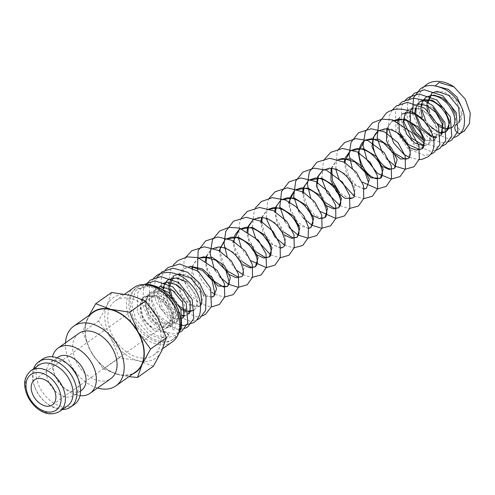 <?xml version="1.0" encoding="UTF-8"?>
<svg xmlns="http://www.w3.org/2000/svg" width="495" height="495" viewBox="0 0 495 495"><rect width="100%" height="100%" fill="white"/><g stroke="black" fill="none" stroke-linecap="round" stroke-linejoin="round"><path stroke-width="0.37" stroke-dasharray="2.48 1.86" d="M460.802 133.136A4.981 3.805 67.8 0 0 461.253 132.877L464.118 131.231M462.435 109.024L461.507 119.196L457.751 123.527L456.371 124.251L461.253 132.877M166.79 332.578L154.23 330.499L143.89 320.779L139.85 311.089L141.966 298.739L145.159 296.06L155.244 295.762L161.444 299.129L171.635 312.982L172.483 328.928L174.308 330.332L177.742 317.258L173.894 305.217L163.195 292.347L149.088 286.147L137.437 289.272L135.191 291.586L131.583 304.468L135.859 319.498L148.884 334.094L159.31 338.289L169.012 336.501L166.79 332.578A4.981 3.805 -112.2 0 1 169.012 336.501M80.023 395.678A27.689 18.934 54.7 0 1 65.235 388.798A27.689 18.934 54.7 0 1 54.073 373.026A27.689 18.934 54.7 0 1 52.495 356.796M78.841 333.407A27.689 18.934 -125.3 0 0 78.253 365.254A27.689 18.934 -125.3 0 0 108.399 379.968A27.689 18.934 -125.3 0 0 110.837 378.607M81.471 390.345A20.301 13.885 54.7 0 1 79.683 391.341A20.301 13.885 54.7 0 1 63.212 387.071A20.301 13.885 54.7 0 1 55.025 375.507A20.301 13.885 54.7 0 1 58.008 357.198M77.492 376.967A20.301 13.885 54.7 0 1 74.51 395.276A20.301 13.885 54.7 0 1 72.716 396.272A20.301 13.885 54.7 0 1 50.614 385.481A20.301 13.885 54.7 0 1 51.047 362.13A20.301 13.885 54.7 0 1 52.835 361.133A20.301 13.885 54.7 0 1 69.306 365.403M74.38 404.415A27.689 18.934 54.7 0 1 71.936 405.776A27.689 18.934 54.7 0 1 41.79 391.062A27.689 18.934 54.7 0 1 42.384 359.215M62.376 409.514A27.689 18.934 54.7 0 1 45.812 402.546A27.689 18.934 54.7 0 1 34.65 386.774A27.689 18.934 54.7 0 1 33.586 368.837M67.462 405.912A24.917 17.04 54.7 0 1 65.266 407.137A24.917 17.04 54.7 0 1 45.057 401.897A24.917 17.04 54.7 0 1 35.009 387.703A24.917 17.04 54.7 0 1 38.672 365.236M153.32 366.269L138.309 360.663L119.375 357.829L110.905 337.998A36.915 25.245 54.7 0 1 107.007 305.328A36.915 25.245 54.7 0 1 116.344 296.047A36.915 25.245 54.7 0 1 130.519 295.323A36.915 25.245 54.7 0 1 157.924 317.988A36.915 25.245 54.7 0 1 161.822 350.658A36.915 25.245 54.7 0 1 152.491 359.939A36.915 25.245 54.7 0 1 138.309 360.663A36.915 25.245 54.7 0 1 110.905 337.998L98.505 320.946L107.007 305.328L111.579 292.496M132.839 373.886A36.915 25.245 54.7 0 1 132.703 373.948A36.915 25.245 54.7 0 1 118.522 374.666L128.985 376.615M89.236 315.197L87.219 319.337A36.915 25.245 54.7 0 1 90.604 314.226M65.526 342.831A36.55 24.991 -125.3 0 0 97.521 388.031M135.741 371.832A36.55 24.991 54.7 0 1 132.518 373.626A36.55 24.991 54.7 0 1 92.732 354.203A36.55 24.991 54.7 0 1 93.512 312.172M164.557 329.026A18.457 12.622 54.7 0 1 144.46 319.219A18.457 12.622 54.7 0 1 144.856 297.984A18.457 12.622 54.7 0 1 146.483 297.08A18.457 12.622 54.7 0 1 166.58 306.888A18.457 12.622 54.7 0 1 166.184 328.117A18.457 12.622 54.7 0 1 164.557 329.026M169.835 325.289A18.457 12.622 54.7 0 1 149.738 315.482A18.457 12.622 54.7 0 1 150.133 294.253A18.457 12.622 54.7 0 1 151.761 293.343A18.457 12.622 54.7 0 1 171.858 303.157A18.457 12.622 54.7 0 1 171.462 324.386A18.457 12.622 54.7 0 1 169.835 325.289M177.074 311.287A31.562 21.582 54.7 0 1 172.439 339.749A31.562 21.582 54.7 0 1 169.655 341.303A31.562 21.582 54.7 0 1 135.29 324.528A31.562 21.582 54.7 0 1 135.964 288.226A31.562 21.582 54.7 0 1 138.749 286.673A31.562 21.582 54.7 0 1 164.346 293.312M178.732 332.894A31.562 21.582 54.7 0 1 173.757 338.815A31.562 21.582 54.7 0 1 170.973 340.368A31.562 21.582 54.7 0 1 136.608 323.594A31.562 21.582 54.7 0 1 137.282 287.292A31.562 21.582 54.7 0 1 140.066 285.739A31.562 21.582 54.7 0 1 144.521 284.563M172.409 341.804A33.227 22.721 54.7 0 1 169.482 343.437A33.227 22.721 54.7 0 1 133.31 325.784A33.227 22.721 54.7 0 1 134.015 287.57M118.15 299.24A33.227 22.721 -125.3 0 0 115.217 300.873A33.227 22.721 -125.3 0 0 114.506 339.087A33.227 22.721 -125.3 0 0 150.684 356.746A33.227 22.721 -125.3 0 0 153.611 355.113A33.227 22.721 -125.3 0 0 154.322 316.899A33.227 22.721 -125.3 0 0 118.15 299.24M153.264 296.004A15.382 10.519 -125.3 0 0 151.909 296.765A15.382 10.519 -125.3 0 0 151.581 314.455A15.382 10.519 -125.3 0 0 168.331 322.629A15.382 10.519 -125.3 0 0 169.686 321.874A15.382 10.519 -125.3 0 0 170.014 304.184A15.382 10.519 -125.3 0 0 153.264 296.004M457.046 132.419A4.981 3.805 67.8 0 0 457.436 132.709M87.219 319.337L82.646 332.17L91.117 352.007A36.915 25.245 54.7 0 1 87.219 319.337M91.117 352.007L103.517 369.06L118.522 374.666A36.915 25.245 54.7 0 1 91.117 352.007M82.646 332.17L98.505 320.946M103.517 369.06L119.375 357.829M141.966 298.745L144.206 296.641L156.191 295.317L168.337 303.992L173.955 317.283L170.2 327.084L159.699 327.356L149.044 317.623L144.911 303.287L150.152 292.427L162.137 291.11L174.277 299.784L179.902 313.069L176.152 322.876L165.658 323.148L154.997 313.422L150.851 299.085L156.086 288.226L168.071 286.896L180.217 295.565L185.848 308.849L182.104 318.656L171.61 318.941L160.949 309.226L156.797 294.89L162.032 284.025L174.011 282.688L186.163 291.351L191.794 304.635L188.051 314.449L184.567 315.847M182.667 315.965L175.125 313.446L168.164 306.881L163.684 297.86L162.942 288.579M163.35 286.673L164.618 283.579M186.819 282.026L197.239 297.303L197.394 305.013L193.99 310.247L190.513 311.64M188.614 311.757L185.842 311.343M180.811 309.072L170.311 295.707M168.702 288.238L168.733 285.733M171.313 278.202L173.937 275.597L185.916 274.273L198.056 282.942L203.686 296.22L199.869 306.077L190.222 305.724L180.57 295.286L177.439 280.25L183.67 268.705L190.049 266.26M212.627 296.913L205.116 296.387L197.097 289.618L191.936 278.679L191.949 267.158M192.097 266.663L197.554 258.873L199.083 257.938M208.191 275.269L205.134 261.948M206.167 256.292L211.47 249.028L224.452 246.999L237.588 254.975L244.202 267.554L241.442 276.656M229.674 274.762L227.069 272.467M222.094 265.438L219.137 250.699M243.577 264.924L240.966 262.628M235.991 255.593L232.928 242.272M257.474 255.086L254.869 252.79M249.888 245.755L246.832 232.433M247.692 227.31L247.865 226.778M253.168 219.514L266.143 217.484L279.285 225.46L285.9 238.039L283.14 247.141M280.863 248.131L268.766 242.952M263.786 235.917L260.729 222.595M261.589 217.472L267.467 209.397M285.275 235.41L282.664 233.114M277.683 226.079L274.731 211.346M275.486 207.634L275.666 207.102M308.663 228.455L299.172 225.572M291.586 216.247L288.523 202.919M313.069 215.733L310.464 213.438M305.483 206.403L302.426 193.081M303.287 187.958L303.46 187.426M326.966 205.895L324.361 203.6M322.653 170.329L335.635 168.294L348.771 176.263L355.391 188.849L352.632 197.951M331.081 168.281L336.557 160.479L338.066 159.557M364.258 189.102L352.155 183.923M347.181 176.888L344.223 162.156M344.984 158.443L345.157 157.911M365.904 139.893L364.351 140.809L365.861 139.881M382.561 166.543L379.956 164.247M378.254 130.965L391.229 128.941L404.365 136.911L410.986 149.49L408.233 158.592M386.855 128.397L392.139 121.139L388.185 126.157L387.412 128.409M398.506 133.743L397.207 122.809M398.24 119.066L402.256 113.98L414.241 112.65L426.387 121.325L432.011 134.609L428.255 144.416L423.819 145.914M405.43 112.588L407.465 110.342M403.932 119.691L408.208 109.766L420.193 108.442L432.333 117.123L437.957 130.408L434.202 140.215L423.732 140.493M409.433 121.974L409.538 112.346L414.148 105.559L423.008 103.554L432.983 107.786M440.958 135.345L436.287 137.449M433.236 137.356L431.69 137.01M414.866 113.986L414.841 112.848M415.46 108.213L417.297 104.204M417.322 104.173L420.088 101.357M440.723 133.297L427.668 126.027M424.32 121.294L422.421 117.253M420.812 109.779L420.998 105.918M421.406 104.006L422.674 100.912M454.992 113.528L455.555 121.894L452.053 127.574M446.669 129.09L443.897 128.681M438.867 126.411L433.601 121.801M430.266 117.086L427.532 110.441M426.758 105.571L426.789 103.065M431.986 92.936L443.966 91.606L456.112 100.275L461.742 113.553L457.974 123.379L456.371 124.251M59.771 411.364A24.917 17.04 54.7 0 1 57.575 412.589A24.917 17.04 54.7 0 1 29.502 397.776A24.917 17.04 54.7 0 1 30.975 370.681M144.033 284.557L137.666 292.96L137.282 311.782L147.72 329.28L156.63 335.666L166.283 338.097L175.948 335.226L178.961 332.423M152.355 285.163L150.01 285.027L138.421 288.523L137.437 289.272M457.751 123.527L458.791 122.667M145.159 296.06L144.206 296.641L140.314 302.996L142.944 318.378L154.23 330.499M171.635 312.982C174.927 324.244 170.893 326.663 170.2 327.084L166.116 328.123C157.998 327.071 151.594 320.748 146.897 309.152C145.016 300.781 146.099 295.206 150.152 292.427L155.251 290.794C161.846 290.751 168.102 294.506 174.017 302.074C178.689 309.623 180.081 315.674 178.188 320.216L176.152 322.876L170.119 323.637L158.276 315.321L151.903 300.026L156.086 288.226L159.192 286.853M182.896 317.963L182.104 318.656L175.36 319.244L162.799 309.171L157.818 292.706L159.433 286.945M159.532 286.778L162.032 284.025L163.591 283.146M188.843 313.756L188.051 314.449L184.753 315.494M182.562 315.334L170.082 306.789L163.746 290.893L163.734 289.024M163.981 286.76L164.897 283.703M188.508 311.12L185.891 310.359M179.685 306.448L171.672 295.144M169.909 288.826L169.674 286.327M199.862 306.077L197.654 306.851C193.118 307.172 188.106 303.447 182.618 295.67C175.125 282.416 178.986 270.815 183.67 268.705L190.816 266.607M211.489 297.012L210.548 296.994L202.591 293.12L195.024 283.01L192.351 268.791M192.691 266.725L193.601 263.897L197.554 258.873L199.12 257.951M214.477 281.383L207.3 268.927L206.161 262.591M206.731 256.305L211.47 249.028M228.381 271.538L223.61 264.905L220.028 251.194M242.278 261.707L234.593 247.352L233.962 242.915M234.389 237.21L234.531 236.629M256.175 251.868L248.985 239.37L247.859 233.077M248.286 227.372L248.428 226.784M280.813 247.828L272.825 244.53L265.178 235.156L261.756 223.239M262.183 217.534L267.473 209.397M283.969 232.192L276.519 218.759L275.622 211.835M276.086 207.69L276.222 207.114M308.614 228.152L307.222 228.047L297.996 222.484L290.689 209.892L289.55 203.563M322.511 218.314L314.907 215.306L307.259 206.341L303.454 193.724M303.881 188.02L308.744 180.168M325.667 202.678L318.025 188.484L317.351 183.886M350.311 198.637L349.136 198.563L339.57 192.833M331.681 168.337L336.557 160.485L338.11 159.569M364.209 188.799L356.536 185.743L349.037 176.981L345.114 162.645M395.159 153.481L389.596 145.252L386.843 134.696M398.716 119.041L402.256 113.98M424.252 121.213L428.843 128.279L430.217 141.935L428.255 144.416L424.524 145.468M433.824 140.45L430.341 141.254L423.343 138.947M411.122 123.008L410.596 121.182M410.145 112.514L410.268 111.895M411.636 108.325L414.148 105.559L417.248 104.185M440.952 135.296L440.154 135.995L436.435 137.047M432.995 136.453L431.275 135.779M416.066 114.58L415.911 113.25M416.091 108.306L417.489 104.278M438.001 131.905L436.924 131.435M428.948 125.117L425.607 120.384M422.012 110.373L421.789 106.357M422.037 104.099L422.953 101.036M446.564 128.459L443.947 127.698M437.741 123.787L434.901 120.91M431.547 116.177L429.728 112.483M427.958 106.159L427.729 103.665M63.212 387.071L65.235 388.798M55.025 375.507L54.073 373.026M51.047 362.13L57.154 357.805M45.057 401.897L45.812 402.546M35.009 387.703L34.65 386.774M144.856 297.984L150.133 294.253M135.964 288.226L137.282 287.292M115.217 300.873L124.777 294.11M34.65 379.764L151.909 296.765M423.466 87.2L419.123 94.458L417.799 104.668L420.187 115.44L433.583 133.217L448.124 138.594L454.577 137.455M412.49 113.714L419.092 128.669L429.926 138.959L442.641 142.801L448.458 141.731M409.087 98.907L407.608 101.877L407.286 120.898M424.067 143.222L436.689 147.015L442.511 145.938M405.529 99.934L401.47 106.58L401.866 126.745L414.086 144.552L430.285 151.222L436.571 150.146M399.682 104.037L395.524 110.787L395.932 130.989L408.189 148.797L424.345 155.43L430.57 154.378M392.176 110.131L389.392 115.508L388.346 128.465M409.39 157.515L419.16 159.638M382.412 152.986L386.465 158.709M352.186 167.842L358.139 177.748L362.272 182.092M338.617 149.187L337.157 152.151L335.74 169.278M354.055 195.977L363.639 198.761M324.72 159.025L323.254 161.995L321.843 179.116M340.158 205.821L349.161 208.574M310.489 197.356L316.435 207.25L320.581 211.606M299.023 212.008L303.07 217.738M285.12 221.847L289.173 227.576M269.125 198.377L267.659 201.347L266.248 218.468M284.563 245.174L293.566 247.927M255.395 207.937L254.22 210.146L252.351 228.306M270.666 255.012L280.25 257.79M241.331 218.054L239.865 221.024L238.454 238.144M240.997 246.547L243.75 251.906L251.083 260.797M227.1 256.385L233.263 266.545L237.185 270.635M242.872 274.688L251.868 277.441M215.628 271.037L219.681 276.767M197.425 270.61L202.053 281.414L211.891 292.335M215.071 294.364L224.074 297.118M185.897 257.128L184.053 260.915L183.156 278.97L191.546 296.035L200.568 303.856L211.266 306.987M173.429 264.881L170.825 269.175L168.436 283.134L172.421 297.743L182.729 310.953L196.014 316.775L202.467 315.909M165.41 269.868L161.252 276.618L161.661 296.821L173.931 314.634L190.074 321.261L196.521 320.123M156.977 277.361L155.127 281.333L153.803 291.543L156.185 302.315L169.587 320.092L180.786 325.141M153.518 278.283L149.366 285.033L149.756 305.211L161.995 323.018L178.639 329.676L184.629 328.538M145.963 284.446L143.612 288.746L142.424 304.196L149.113 319.702L159.959 330.029L172.687 333.89L178.837 332.689M167.984 279.811L173.108 278.165C181.671 278.499 188.824 283.814 194.572 294.11C197.01 300.032 197.468 304.58 195.952 307.76L193.99 310.247M173.937 275.597L177.037 274.224M408.208 109.766L413.04 108.139C419.698 107.959 426.053 111.728 432.098 119.444C436.751 126.986 438.131 133.025 436.237 137.554L434.202 140.209M52.427 404.873L169.686 321.874M153.611 355.113L162.707 348.672M172.439 339.749L173.757 338.815M166.184 328.117L171.462 324.386M74.51 395.276L80.617 390.951"/><path stroke-width="0.74" d="M464.118 131.231L469.409 123.645L470.25 113.256L465.306 99.204L454.008 86.885L439.046 82.479L435.334 85.876L448.414 89.36L457.003 97.125L462.435 109.024M52.495 356.796A27.689 18.934 54.7 0 1 58.138 348.059A27.689 18.934 54.7 0 1 60.582 346.704A27.689 18.934 54.7 0 1 90.727 361.412A27.689 18.934 54.7 0 1 90.133 393.259A27.689 18.934 54.7 0 1 87.695 394.62A27.689 18.934 54.7 0 1 80.023 395.678M90.133 393.259L110.837 378.607A27.689 18.934 -125.3 0 0 111.431 346.76A27.689 18.934 -125.3 0 0 81.285 332.046A27.689 18.934 -125.3 0 0 78.841 333.407L58.138 348.059M57.154 357.805L58.008 357.198A20.301 13.885 54.7 0 1 59.796 356.202A20.301 13.885 54.7 0 1 81.904 366.993A20.301 13.885 54.7 0 1 81.471 390.345L80.617 390.951M33.586 368.837A27.689 18.934 54.7 0 1 38.721 361.808L42.384 359.215A27.689 18.934 54.7 0 1 44.822 357.854A27.689 18.934 54.7 0 1 67.283 363.677A27.689 18.934 54.7 0 1 78.445 379.448A27.689 18.934 54.7 0 1 74.38 404.415L70.711 407.008A27.689 18.934 54.7 0 1 68.273 408.369A27.689 18.934 54.7 0 1 62.376 409.514M38.721 361.808A27.689 18.934 54.7 0 1 41.159 360.447A27.689 18.934 54.7 0 1 71.305 375.161A27.689 18.934 54.7 0 1 70.711 407.008M38.672 365.236A24.917 17.04 54.7 0 1 40.868 364.011A24.917 17.04 54.7 0 1 67.994 377.252A24.917 17.04 54.7 0 1 67.462 405.912L59.771 411.364A24.917 17.04 54.7 0 0 61.244 384.269A24.917 17.04 54.7 0 0 33.171 369.462A24.917 17.04 54.7 0 0 30.975 370.681L38.672 365.236M128.985 376.615L137.462 377.499L142.034 364.66L150.536 349.049L138.136 331.996A36.915 25.245 54.7 0 1 142.034 364.66A36.915 25.245 54.7 0 1 132.839 373.886M90.604 314.226A36.915 25.245 54.7 0 1 96.556 310.056A36.915 25.245 54.7 0 1 110.732 309.332A36.915 25.245 54.7 0 1 138.136 331.996L129.665 312.159L110.732 309.332L95.721 303.72L89.236 315.197M97.521 388.031A36.55 24.991 -125.3 0 0 112.736 387.635A36.55 24.991 -125.3 0 0 115.954 385.834A36.55 24.991 -125.3 0 0 116.74 343.802A36.55 24.991 -125.3 0 0 76.948 324.38A36.55 24.991 -125.3 0 0 73.724 326.174A36.55 24.991 -125.3 0 0 65.526 342.831M73.724 326.174L93.512 312.172A36.55 24.991 54.7 0 1 96.735 310.371A36.55 24.991 54.7 0 1 136.521 329.794A36.55 24.991 54.7 0 1 135.741 371.832L115.954 385.834M124.777 294.11L134.015 287.57A33.227 22.721 54.7 0 1 136.948 285.937A33.227 22.721 54.7 0 1 163.894 292.922A33.227 22.721 54.7 0 1 177.29 311.844A33.227 22.721 54.7 0 1 172.409 341.804L162.707 348.672M51.072 405.628A15.382 10.519 54.7 0 1 34.322 397.454A15.382 10.519 54.7 0 1 34.65 379.764A15.382 10.519 54.7 0 1 36.011 379.009A15.382 10.519 54.7 0 1 52.755 387.183A15.382 10.519 54.7 0 1 52.427 404.873A15.382 10.519 54.7 0 1 51.072 405.628M456.371 124.251A4.981 3.805 67.8 0 0 457.046 132.419M457.436 132.709A4.981 3.805 67.8 0 0 460.69 133.18A4.981 3.805 67.8 0 0 460.802 133.136M163.894 292.922L164.346 293.312A31.562 21.582 54.7 0 1 177.074 311.287L177.29 311.844M144.521 284.563A31.562 21.582 54.7 0 1 173.139 300.583A31.562 21.582 54.7 0 1 178.732 332.894M95.721 303.72L111.579 292.496L130.519 295.323L145.53 300.935L157.924 317.988L166.4 337.819L161.822 350.658L153.32 366.269L137.462 377.499M129.665 312.159L145.53 300.935M150.536 349.049L166.4 337.819M67.283 363.677L69.306 365.403A20.301 13.885 54.7 0 1 77.492 376.967L78.445 379.448M184.567 315.847L182.667 315.965M162.942 288.579L163.35 286.673M164.618 283.579L167.978 279.811L176.833 277.8L186.819 282.026M193.99 310.247L188.508 311.12M190.513 311.64L188.614 311.757M185.842 311.343L180.811 309.072M170.311 295.707L168.702 288.238M168.733 285.733L171.313 278.202M190.049 266.26L202.245 268.822L212.374 277.837L216.581 288.795L213.654 296.326L212.627 296.913M191.949 267.158L192.097 266.663M199.083 257.938L212.027 257.252L224.408 265.611L230.367 277.8L227.552 286.487L217.905 285.986L208.191 275.269M205.134 261.948L206.167 256.292M211.47 249.028L218.536 246.931C227.001 247.469 234.154 252.11 239.988 260.859C243.986 270.047 244.468 275.313 241.442 276.656L236.127 277.707L229.674 274.762M227.069 272.467L222.094 265.438M219.137 250.699L225.361 239.19L238.336 237.161L251.479 245.124L258.099 257.703L255.352 266.811L250.037 267.869L243.577 264.924M240.966 262.628L235.991 255.593M232.928 242.272L239.252 229.358L252.233 227.323L265.376 235.286L272.002 247.871L269.243 256.979L263.928 258.031L257.474 255.086M254.869 252.79L249.888 245.755M246.832 232.433L247.692 227.31M247.865 226.778L253.168 219.514L259.529 217.429C268.092 217.614 275.443 222.187 281.575 231.165C285.677 240.285 286.197 245.613 283.14 247.141L280.863 248.131M268.766 242.952L263.786 235.917M260.729 222.595L261.589 217.472M267.467 209.397L280.448 207.751L293.38 215.832L299.815 228.306L297.05 237.297L291.728 238.355L285.275 235.41M282.664 233.114L277.683 226.079M274.731 211.346L275.486 207.634M275.666 207.102L280.95 199.844L293.931 197.808L307.073 205.778L313.694 218.357L310.934 227.465L308.663 228.455M299.172 225.572L291.586 216.247M288.523 202.919L294.865 189.993L307.841 187.97L320.977 195.946L327.597 208.525L324.838 217.627L319.522 218.679L313.069 215.733M310.464 213.438L305.483 206.403M302.426 193.081L303.287 187.958M303.46 187.426L308.744 180.168L321.725 178.132L334.868 186.095L341.494 198.674L338.741 207.782L333.426 208.84L326.966 205.895M324.361 203.6L316.367 185.953L317.629 176.857L322.653 170.329L329.033 168.238C337.596 168.424 344.935 173.003 351.066 181.968C355.181 191.831 355.701 197.159 352.632 197.951L345.102 198.415L336.55 191.825L330.945 180.397L331.081 168.281M338.066 159.557L351.011 158.864L363.398 167.236L369.35 179.425L366.535 188.112L364.258 189.102M352.155 183.923L347.181 176.888M344.223 162.156L344.984 158.443M345.157 157.911L350.441 150.653L363.417 148.618L376.559 156.581L383.192 169.16L380.438 178.268L370.934 177.847L361.263 167.421L358.114 152.38L364.351 140.809C360.051 144.014 358.38 149.385 359.321 156.921C362.482 168.906 368.032 176.164 375.971 178.701L380.438 178.268C381.292 178.225 385.061 173.745 378.873 162.31C372.747 153.332 365.397 148.748 356.821 148.562L350.441 150.653L345.244 160.516L345.114 162.645M365.861 139.881L378.811 139.188L391.199 147.559L397.151 159.755L394.323 168.436L389.014 169.488L382.561 166.543M379.956 164.247L371.962 146.594L373.224 137.499L378.254 130.965L384.609 128.886C393.185 129.065 400.535 133.644 406.667 142.628C413.127 155.003 408.926 158.004 408.233 158.592L400.591 159.031L391.96 152.243L386.434 140.586L386.855 128.397M398.716 119.041L399.391 131.905L406.97 143.878L419.512 149.632L422.179 148.723C422.687 148.847 426.962 144.862 420.571 132.802C414.445 123.818 407.094 119.233 398.525 119.048L392.139 121.139L405.114 119.097L418.256 127.067L424.883 139.646L422.179 148.723L416.487 150.115L409.538 147.708L398.506 133.743M397.207 122.809L398.24 119.066M402.256 113.98L407.379 112.334L415.8 114.444L424.252 121.213M423.819 145.914L414.612 142.937L406.574 134.083L402.986 122.562L405.43 112.588M407.465 110.342L408.208 109.766M423.732 140.493L414.779 133.229L409.433 121.974M432.983 107.786L443.217 122.339L440.958 135.345M436.287 137.449L433.236 137.356M431.69 137.01L420.311 128.477L414.866 113.986M414.841 112.848L415.46 108.213M417.489 104.278L420.088 101.357L432.067 100.021L444.213 108.69L449.85 121.974L446.106 131.781L440.723 133.297M427.668 126.027L424.32 121.294M422.421 117.253L420.812 109.779M420.998 105.918L421.406 104.006M422.674 100.912L426.028 97.15L433.682 95.034L442.511 97.812L450.277 104.618L454.992 113.528M422.953 101.036L426.028 97.15L431.157 95.504C436.596 95.356 442.103 98.177 447.678 103.969C454.169 112.514 456.279 119.555 454.008 125.093L452.053 127.574L446.669 129.09M443.897 128.681L438.867 126.411M433.601 121.801L430.266 117.086M427.532 110.441L426.758 105.571M426.789 103.065L431.986 92.936L437.11 91.29L448.909 95.479L458.574 107.242L459.954 120.885L458.791 122.667M57.451 386.397A21.842 14.937 54.7 0 1 54.233 411.221A21.842 14.937 54.7 0 1 29.632 398.24A21.842 14.937 54.7 0 1 32.843 373.416A21.842 14.937 54.7 0 1 57.451 386.397M460.69 133.18L464.774 130.705M423.466 87.2L426.201 84.818C431.454 80.499 442.474 79.169 454.008 86.885M454.577 137.455L457.788 135.729C460.672 133.638 462.683 130.828 463.815 127.302C466.581 113.07 461.018 100.794 447.14 90.48C435.575 84.385 426.616 83.896 420.255 89.026L413.554 97.67L412.49 113.714M448.458 141.731L451.842 139.936L457.869 131.515L456.167 112.464L442.709 95.721L424.326 89.774L414.309 93.233L409.087 98.907M442.511 145.938L445.896 144.144L451.78 136.144L450.326 116.919L436.776 99.934L418.894 93.957L408.369 97.441L405.529 99.934M436.571 150.146L439.944 148.358L445.686 140.759L444.887 122.401L432.649 105.534L423.361 100.046L413.474 98.152L402.423 101.648L399.682 104.037M430.57 154.378L433.997 152.565L439.888 144.559L438.434 125.34L424.889 108.356L407.534 102.36L396.476 105.862L392.176 110.131M419.16 159.638L422.111 159.297L427.921 156.866C430.966 154.613 432.871 151.519 433.651 147.59C434.919 139.386 432.314 131.206 425.842 123.051C418.417 114.159 409.464 109.494 398.989 109.067C394.28 109.117 390.072 110.434 386.36 113.021L378.638 123.181L377.159 138.037L382.412 152.986M386.465 158.709L395.35 166.24L405.232 169.247L413.975 166.741L419.333 159.105L418.949 145.784L411.487 132.344L392.541 119.883L381.923 119.14L372.463 122.853L365.409 131.441L363.014 145.4L367.005 160.009L377.66 173.504L391.366 179.085L400.071 176.579L405.436 168.937L405.151 155.975L398.11 142.808L384.658 131.992L371.194 128.743L358.566 132.697L351.054 142.319L349.093 154.786L352.186 167.842M362.272 182.092L377.654 188.923L386.174 186.417L391.539 178.775L391.236 165.751L384.126 152.54L368.063 140.648L355.75 138.643L344.662 142.535L338.617 149.187M363.639 198.761L372.277 196.255L377.636 188.62L377.339 175.583L370.211 162.36L357.52 151.996L342.509 148.444L330.771 152.367L324.72 159.025M349.161 208.574L358.38 206.093L363.738 198.452L363.46 185.489L356.419 172.328L344.322 162.205L329.583 158.258L316.868 162.212L309.356 171.833L307.395 184.301L310.489 197.356M320.581 211.606L335.777 218.437L344.483 215.931L349.841 208.29L349.55 195.302L342.478 182.117L326.459 170.2L314.102 168.158L302.965 172.05L295.682 181.139L293.69 196.441L299.023 212.008M303.07 217.738L311.869 225.219L321.651 228.269L330.58 225.769L335.82 218.505L335.703 205.314L328.519 191.881L315.847 181.523L300.861 177.959L289.074 181.882L281.562 191.509L279.83 206.594L285.12 221.847M289.173 227.576L298.12 235.137L308.063 238.114L316.682 235.608L322.041 227.966L321.762 215.003L314.721 201.836L302.977 191.912L287.465 187.778L275.171 191.726L269.125 198.377M293.566 247.927L302.785 245.446L308.144 237.804L308.441 227.199L303.949 216.086L295.954 206.619L285.528 200.023L272.355 197.672L261.273 201.564L255.395 207.937M280.25 257.79L288.882 255.284L294.247 247.649L293.962 234.673L286.914 221.5L273.599 210.759L259.479 207.461L247.376 211.402L241.331 218.054M251.083 260.797L266.279 267.628L274.985 265.122L280.349 257.48L280.065 244.511L273.017 231.344L261.088 221.321L246.269 217.286L233.473 221.24L225.751 231.4L224.018 243.639L227.1 256.385M251.868 277.441L261.088 274.96L266.446 267.325L266.001 253.793L258.285 240.193L239.431 228.047L228.925 227.378L219.576 231.078L212.522 239.66L210.128 253.619L214.118 268.222L215.628 271.037M219.681 276.767L228.486 284.248L238.281 287.298L247.191 284.798L252.549 277.163L252.271 264.194L245.223 251.027L232.093 240.366L217.88 236.975L205.679 240.917L198.167 250.544L197.425 270.61M224.074 297.118L233.294 294.636L238.652 286.995L238.349 273.952L231.221 260.735L218.969 250.606L204.441 246.801L191.775 250.755L185.897 257.128M211.266 306.987L219.39 304.474L224.749 296.839L224.365 283.511L216.903 270.066L197.957 257.617L187.339 256.88L177.884 260.593L173.429 264.881M202.467 315.909L205.604 314.226L211.408 306.628L210.623 288.238L198.347 271.34L179.735 263.983L168.151 267.479L165.41 269.868M196.521 320.123L199.733 318.39L205.617 310.39L206.038 296.938L199.658 283.22L187.654 272.262L173.262 268.191L162.199 271.693L156.977 277.361M180.786 325.141L184.128 325.469L193.786 322.598C196.67 320.512 198.681 317.703 199.813 314.177C202.579 299.939 197.022 287.669 183.144 277.349C171.815 270.264 161.302 271.774 156.253 275.901L153.518 278.283M184.629 328.538L187.84 326.811L193.867 318.39L192.171 299.345L178.72 282.602L160.838 276.625L150.307 280.108L145.963 284.446M178.837 332.689L181.894 331.019L187.778 323.018L186.33 303.794L172.78 286.815L154.898 280.832L144.033 284.557M178.961 332.423L181.684 327.634L180.885 309.27L168.647 292.409L152.355 285.163M184.753 315.494L182.562 315.334M163.734 289.024L163.981 286.76M164.897 283.703L167.978 279.811M185.891 310.359L179.685 306.448M171.672 295.144L169.909 288.826M169.674 286.327L173.937 275.597M190.816 266.607L202.412 270.431L212.083 280.356L215.028 294.482L213.654 296.326L211.489 297.012M192.351 268.791L192.691 266.725M199.12 257.951L203.94 256.787L215.894 260.327L225.992 270.536L229.364 283.01L227.552 286.487L223.35 286.982L214.477 281.383M206.161 262.591L206.731 256.305M241.442 276.656L238.522 277.33L228.381 271.538M220.028 251.194L220.306 247.989L225.361 239.19M225.367 239.19L231.722 237.111C240.298 237.284 247.649 241.863 253.78 250.847C257.134 257.153 258.124 261.843 256.738 264.924L255.352 266.811L251.138 267.306L242.278 261.707M233.962 242.915L234.389 237.21M234.531 236.629L235.162 234.698L239.252 229.358L245.644 227.267C254.207 227.459 261.558 232.037 267.684 241.016C273.568 251.423 270.487 256.769 269.243 256.973L265.295 257.518L256.175 251.868M247.859 233.077L248.286 227.372M248.428 226.784L253.168 219.514M283.134 247.141L280.813 247.828M261.756 223.239L262.183 217.534M267.053 209.682L273.419 207.597C280.399 207.529 286.927 210.95 293.009 217.868C297.897 224.6 299.803 230.126 298.733 234.444L297.05 237.297L292.836 237.792L283.969 232.192M275.622 211.835L276.086 207.69M276.222 207.114L276.643 205.753L280.95 199.844L287.335 197.753C295.905 197.944 303.249 202.523 309.375 211.495C312.079 216.241 313.224 220.244 312.821 223.505L310.934 227.465L308.614 228.152M289.55 203.563L290.014 197.722L294.859 190L301.22 187.914C309.796 188.1 317.147 192.679 323.278 201.663C327.344 210.14 327.863 215.461 324.838 217.627L322.511 218.314M303.454 193.724L303.881 188.02M308.75 180.168L315.123 178.082C322.103 178.014 328.631 181.442 334.713 188.36C339.533 194.974 341.451 200.444 340.467 204.781L338.741 207.782L334.533 208.277L325.667 202.678M317.351 183.886L318.291 176.375L322.653 170.329M352.632 197.951L350.311 198.637M339.57 192.833L332.578 180.991L331.681 168.337M338.11 159.569L342.911 158.4L354.872 161.939L364.976 172.149L368.459 182.265L366.535 188.112L364.209 188.799M365.904 139.893L371.788 138.711L383.464 142.777L393.018 152.881L395.722 166.555L394.323 168.436L391.038 169.08C384.856 168.182 379.418 162.737 374.715 152.738C371.566 142.572 372.741 135.314 378.254 130.971M408.233 158.592L405.127 159.254L395.159 153.481M386.843 134.696L387.412 128.409M424.524 145.468L423.689 145.419L411.432 138.105L404.087 122.327L403.932 119.691M434.202 140.215L433.824 140.45M423.343 138.947L416.078 132.332L411.122 123.008M410.596 121.182L410.145 112.514M410.268 111.895L411.636 108.325M436.435 137.047L432.995 136.453M431.275 135.779L421.48 127.401L416.066 114.58M415.911 113.25L416.091 108.306M420.088 101.357L425.199 99.712C433.694 100.015 440.822 105.274 446.601 115.483C449.107 121.467 449.596 126.07 448.062 129.294L446.106 131.781L439.727 132.468L438.001 131.905M436.924 131.435L428.948 125.117M425.607 120.384L422.012 110.373M421.789 106.357L422.037 104.099M452.046 127.574L446.564 128.459M443.947 127.698L437.741 123.787M434.901 120.91L431.547 116.177M429.728 112.483L427.958 106.159M427.729 103.665L431.986 92.936M30.975 370.681C21.755 378.842 24.032 388.909 28.784 398.456C35.256 409.365 47.44 418.312 59.771 411.364M407.286 120.898L413.115 132.833L424.067 143.222M388.346 128.465L393.612 142.919L403.858 154.261L409.39 157.515M335.74 169.278L339.205 179.685L354.055 195.977M321.843 179.116L327.139 192.877L340.158 205.821M266.248 218.468L274.725 236.746L284.563 245.174M252.351 228.306L255.81 238.708L270.666 255.012M238.454 238.144L240.997 246.547M237.185 270.635L242.872 274.688M211.891 292.335L215.071 294.364M159.192 286.853L161.197 286.586L172.91 290.695L182.575 302.315L184.066 316.169L182.896 317.963M163.591 283.146L167.155 282.373L175.36 284.365L183.67 290.843L190.173 302.538L190.006 311.961L188.843 313.756M177.037 274.224L179.054 273.958L190.841 278.134L200.506 289.878L201.892 303.577L199.869 306.077M417.248 104.185L419.253 103.919L427.457 105.905L435.773 112.371L442.19 123.756L442.264 133.155L440.952 135.296"/></g></svg>

